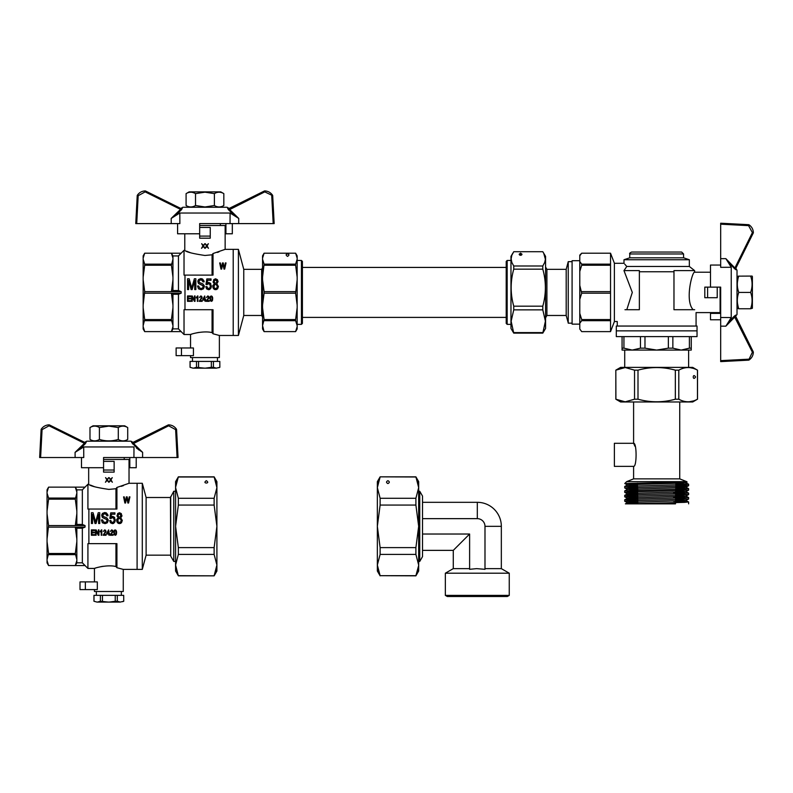 <?xml version="1.0" encoding="UTF-8"?>
<svg xmlns="http://www.w3.org/2000/svg" width="793" height="793" viewBox="0 0 793 793"><rect width="100%" height="100%" fill="white"/><g stroke="black" fill="none" stroke-linecap="round" stroke-linejoin="round"><path stroke-width="1.19" d="M296.215 330.403L295.62 331.613L264.089 331.613L295.62 331.623L297.157 328.966L297.157 255.861L295.62 253.205L297.157 258.131L296.731 255.822M295.62 291.626L264.089 291.626L264.089 293.202L295.62 293.202L297.157 279.751M264.089 319.579L262.552 307.704L262.552 325.606L264.089 319.579L295.62 319.579L297.157 307.704M264.089 320.689L295.62 320.689L295.62 319.579M297.157 305.077L295.62 293.202M264.089 264.138L262.552 259.212L262.552 277.124L264.089 264.138L295.62 264.138L297.157 259.212M264.089 265.249L295.62 265.249L295.62 264.138M297.157 277.124L295.62 265.249M264.089 253.205L295.62 253.205L264.089 253.205L262.552 258.131L264.089 253.205L262.552 255.861L262.552 259.212M287.542 256.377C282.744 253.254 292.339 253.254 287.542 256.377M262.552 277.124L262.552 305.077L264.089 293.202M264.089 291.626L262.552 279.751M295.62 331.613L297.157 326.696M262.552 326.696L262.552 328.966L264.089 331.623L262.552 325.606M297.157 325.606L295.62 320.689M262.552 305.077L262.552 307.704M243.758 315.475L261.66 315.475L261.66 269.342L243.758 269.342L243.758 315.475L238.406 335.469L238.406 249.359L233.211 249.359L233.211 335.469L233.211 249.359L225.143 249.359L213.03 253.532L213.03 275.112L184.026 275.112L184.026 250.32L184.779 250.32C185.958 251.946 192.689 253.661 204.961 255.475L212.068 254.791L213.03 253.532M243.758 269.342L238.406 249.359M261.66 269.342L262.552 267.796M217.451 357.574L217.451 361.42M219.81 361.42L219.849 367.318L219.81 361.42L213.416 361.42L213.416 367.318L216.35 368.15L219.849 367.318M190.112 361.42L190.112 367.318L193.046 368.15L190.062 367.318L190.062 361.42L213.416 361.42M193.046 368.15L216.35 368.15M218.809 367.754L219.81 367.318M196.505 361.42L196.505 367.318L204.435 368.15M198.567 361.42L198.567 367.318M211.354 361.42L211.354 367.318L213.416 367.318M193.561 368.15L196.505 367.318M205.476 368.15L211.354 367.318M190.736 252.828L187.188 251.421M187.148 251.401L186.553 251.143M212.068 275.112L212.068 254.791M210.244 236.096L199.667 236.096L199.667 238.187L210.244 238.187L210.244 227.442L199.667 227.442L199.667 236.096M190.538 355.651L190.538 357.574L219.374 357.574L219.374 335.469L213.03 333.784L212.068 332.594L212.068 309.716M184.026 250.32L181.141 253.205L144.693 253.205L171.417 253.205L172.953 255.911L172.953 258.131L171.417 253.205L181.141 253.205L178.455 255.941L178.455 290.545L181.141 291.626L181.141 293.202L178.455 294.282L178.455 328.887L184.026 334.507L184.026 309.716L213.03 309.716L213.03 333.784L219.374 335.469L238.406 335.469M210.631 332.366L212.068 332.594C203.008 330.384 190.072 334.388 190.538 334.507L191.787 334.101M190.538 347.968L190.538 334.507L184.026 334.507M181.468 355.651L193.423 355.651L193.423 347.968L176.125 347.968L176.125 355.651L181.468 355.651L181.468 347.968M196.862 332.782L198.062 332.554M198.478 332.495L199.291 332.366M212.068 332.594L213.03 333.784M206.864 246.564L205.09 248.318L206.497 245.909L205.228 243.699L206.795 245.414L208.361 243.699L207.092 245.909L208.46 248.318L206.864 246.564M199.667 225.519L225.143 225.519L225.143 249.359M143.156 258.131L144.693 253.205L143.156 255.861L143.156 326.696L144.693 331.613L181.141 331.613L178.455 328.887L172.953 328.887L171.417 331.613L172.953 326.696L172.953 328.917M184.987 309.716L184.987 275.112M218.937 251.896L217.282 252.432M178.455 255.941L172.953 255.941M143.156 326.696L143.156 328.966L144.693 331.623L181.141 331.623M143.216 257.507L143.315 256.863M143.156 307.704L144.693 319.579L143.156 325.606M171.417 265.249L172.953 259.212L172.953 277.124L171.417 265.249L144.693 265.249L143.156 277.124M171.417 264.138L144.693 264.138L144.693 265.249M181.141 291.626L171.417 291.626L172.953 279.751L172.953 290.555L171.417 291.626L144.693 291.626L143.156 305.077M172.953 277.124L172.953 279.751M143.156 279.751L144.693 291.626M143.156 259.212L144.693 264.138M172.953 258.131L172.953 259.212M178.455 290.545L172.953 290.545M178.455 294.282L172.953 294.282M144.693 293.202L171.417 293.202L172.953 294.272L172.953 305.077L171.417 293.202L181.141 293.202M172.953 305.077L172.953 325.606L171.417 319.579L144.693 319.579M171.417 320.689L144.693 320.689M172.953 325.606L172.953 326.696M171.417 319.579L172.953 307.704M204.148 281.802L203.018 281.872L201.729 279.998L200.005 279.998L199.083 280.93L199.301 282.477L202.859 283.884L204.257 285.758L203.444 288.83L201.184 289.703L198.498 288.83L197.526 286.025L198.656 285.956L199.786 288.166L201.729 288.434L202.958 287.562L203.018 285.758L198.498 283.547L197.903 280.871L198.607 279.463L200.867 278.591L202.532 278.997L203.989 280.93L204.148 281.802L203.018 281.872L202.374 280.395L200.916 279.86L199.41 280.395L198.984 281.535M199.33 301.102L201.491 297.791L200.758 296.483L199.42 297.484L200.788 295.948L201.729 296.384L202.076 297.791L200.034 300.666L202.165 300.666L202.165 301.34L199.33 301.34L201.571 297.385M209.907 298.693L210.234 296.681L211.315 295.948L212.633 297.425L212.574 300.23L211.741 301.34L210.314 300.864L209.937 297.851L210.502 296.285L212.167 296.384L212.732 298.693M202.73 299.467L204.713 295.977L202.73 300.061L204.614 300.061L205.149 301.34L205.744 299.467L205.149 299.467L204.713 295.977M224.677 269.105L224.003 269.105L222.833 263.702L221.634 269.105L220.989 269.105L219.691 262.939L220.345 262.939L221.297 268.262L222.466 262.939L223.259 262.939L224.34 268.262L225.351 262.939L226.035 262.939L224.677 269.105L224.003 269.105M192.233 295.948L194.463 300.16L194.463 295.948L195.028 295.948L195.028 301.34L194.414 301.34L192.203 297.157L192.203 301.34L191.638 301.34L191.638 295.948L194.463 300.16M214.368 283.745L213.188 282.338L213.783 279.592L215.557 278.789L217.391 279.661L218.085 281.604L216.796 283.745L218.412 286.491L216.687 289.504L214.427 289.504L212.97 287.76L212.861 285.549L214.368 283.745L213.139 281.604M206.329 301.102L208.49 297.791L207.756 296.483L206.408 297.484L207.786 295.948L208.728 296.384L209.074 297.791L207.032 300.666L209.154 300.666L209.154 301.34L206.329 301.34L208.569 297.385M207.588 280.266L207.161 283.081L208.777 282.407L210.66 283.408L211.255 287.294L209.798 289.435L208.509 289.703L206.626 288.9L205.813 286.689L206.894 286.56L207.915 288.563L209.848 287.958L210.393 286.025L209.907 284.211L208.559 283.547L207.052 284.618L205.972 284.419L206.834 278.928L211.037 278.928L211.037 280.266L207.588 280.266L207.161 283.081M196.297 297.316L197.883 295.948L197.883 301.34L197.348 301.34L197.348 297.157L196.297 297.96L197.536 295.948M210.452 298.693L210.69 300.468L211.929 300.468L212.118 297.583L211.315 296.483L210.502 297.583L210.69 300.468L211.929 300.468L212.197 298.693M217.332 286.491L216.796 284.955L215.557 284.281L214.318 284.955L214.051 287.562L215.121 288.563L216.846 288.028L217.332 286.491L216.202 284.479L214.853 284.479L213.892 286.491M217.014 281.604L215.607 279.86L214.269 280.93L214.269 282.209L215.022 283.141L216.638 282.744L216.905 280.93L216.152 279.998L215.022 279.998L214.209 281.535M204.366 286.56L203.444 288.83L201.184 289.703L198.498 288.83L197.526 286.025M203.236 286.62L202.691 285.421L198.498 283.547L197.853 281.604M199.42 297.484L200.788 295.948L202.106 297.454M189.18 278.789L191.718 288.028L194.354 278.789L195.861 278.789L195.861 289.574L194.731 289.574L194.731 280.534L192.144 289.574L191.123 289.574L188.645 280.395L188.645 289.574L187.515 289.574L187.515 278.789L189.18 278.789M204.614 297.088L203.236 299.467L204.614 299.467L204.614 297.088M222.982 264.475L222.833 263.702L222.674 264.436M221.634 269.105L220.989 269.105M187.495 301.34L187.495 295.948L190.588 295.948L190.588 296.582L188.06 296.582L188.06 298.227L190.429 298.227L190.429 298.862L188.06 298.862L188.06 300.706L190.697 300.706L190.697 301.34L187.495 301.34M218.085 281.604L216.796 283.745M218.412 286.491L217.599 288.83L215.607 289.703L213.565 288.771L212.811 286.422M206.408 297.484L207.786 295.948L209.104 297.454M211.463 285.886L210.769 288.434L208.509 289.703L206.626 288.9L205.813 286.689M210.393 286.025L209.312 283.745L205.972 284.419M204.812 243.699L203.543 245.909L204.901 248.318L203.246 246.425L201.541 248.318L202.949 245.909L201.68 243.699L203.246 245.414L204.812 243.699M186.087 205.506L189.121 207.26L220.791 207.26L223.824 205.506L223.824 193.631C220.682 191.718 217.53 191.718 214.388 193.631L204.961 192.174L195.524 193.631C192.382 191.718 189.24 191.718 186.087 193.631L186.087 205.506C189.24 207.429 192.382 207.429 195.524 205.506L204.961 206.973L214.388 205.506C217.53 207.429 220.682 207.429 223.824 205.506M220.058 206.904L219.552 206.953M194.364 206.111L193.135 206.596M191.381 206.943L190.052 206.933M189.468 206.844L188.853 206.705M186.087 193.631L189.121 191.886L220.791 191.886L223.824 193.631M214.962 193.314L215.627 192.996M218.61 192.193L219.255 192.174M219.552 192.184L220.9 192.402M188.397 192.58L189.557 192.283M189.725 192.253L191.391 192.203M192.6 192.402L194.513 193.096M214.388 193.631L214.388 205.506M195.524 193.631L195.524 205.506M229.157 208.43L264.337 191.024L229.157 208.43L227.066 207.26L182.856 207.26L180.754 208.43L145.575 191.024A0.962 0.962 0 0 0 145.129 190.925C141.858 191.093 139.281 192.521 137.387 195.187A0.962 0.962 0 0 0 137.219 195.673L138.18 195.702L137.387 195.187C139.281 192.521 141.858 191.093 145.129 190.925L145.149 191.876L145.575 191.024L181.191 208.648A0.962 0.942 116.3 0 0 182.281 208.47L181.161 210.036L182.281 208.47M199.667 233.786L177.592 233.786L177.592 223.596M225.926 223.596L225.926 233.786L232.319 233.786L232.319 223.596M225.926 233.786L225.143 233.786M232.617 214.179L230.099 213.03L230.039 223.596L199.667 223.596L199.667 227.442M227.631 208.47L228.751 210.036L227.631 208.47A0.962 0.942 63.7 0 0 228.721 208.648L238.733 218.432L234.936 216.033L228.751 210.036L234.936 216.033L230.099 213.03L179.813 213.03L179.872 223.596L135.762 223.596L137.219 195.673A0.962 0.962 0 0 1 137.387 195.187M274.16 223.596L272.693 195.673L274.16 223.596L230.039 223.596M264.337 191.024L264.763 191.876L264.793 190.925C268.054 191.093 270.641 192.521 272.534 195.187C270.641 192.521 268.054 191.093 264.793 190.925A0.962 0.962 0 0 0 264.337 191.024A0.962 0.962 0 0 1 264.763 190.925A0.962 0.962 0 0 0 264.337 191.024M228.751 210.036L264.763 191.876L272.693 195.673A0.962 0.962 0 0 0 272.534 195.187A0.962 0.962 0 0 1 272.693 195.673A0.962 0.962 0 0 0 272.534 195.187L271.731 195.702L273.189 223.596M136.723 223.596L138.18 195.702L145.149 191.876L180.517 209.372L171.189 218.432L174.985 216.033L181.161 210.036L174.985 216.033L179.813 213.03M181.161 210.036L180.517 209.372L181.191 208.648M506.202 267.429L302.411 267.429M297.157 260.461L301.449 260.461L301.449 324.367L297.157 324.367M510.97 324.367L507.163 324.367L507.163 260.461L510.97 260.461M507.163 324.367L506.202 323.405L506.202 261.422L507.163 260.461M301.449 260.461L302.411 261.422L302.411 323.405L301.449 324.367M513.745 333.119L542.799 333.119L545.574 328.451L545.574 256.377L542.799 251.708L513.745 251.708L511.832 255.247L511.138 258.855L511.832 262.453L513.745 265.992L513.745 269.164C510.315 281.505 510.315 293.846 513.745 306.187L513.745 309.865L511.138 321.234L513.745 333.119L510.97 328.451L510.97 256.377L512.863 253.086M542.799 333.119L545.406 321.234L542.799 309.865L542.799 306.187C546.228 293.846 546.228 281.505 542.799 269.164L542.799 265.992L544.712 262.453L545.396 259.301L543.681 253.086M513.745 309.865L542.799 309.865M513.745 306.187L542.799 306.187M513.745 332.604L542.799 332.604M513.745 269.164L542.799 269.164M513.745 265.992L542.799 265.992M521.606 255.019L520.585 254.503L519.564 255.019M520.585 253.136L522.022 254.246C521.06 255.663 520.099 255.663 519.137 254.246L520.585 253.136M568.244 322.9L566.192 315.475L566.192 269.342L568.244 261.66L568.244 322.9M566.192 269.342L546.912 269.342L546.912 315.475L566.192 315.475M579.782 260.699L572.09 260.699L572.09 324.129L579.782 324.129M737.014 276.579L738.769 276.073C736.846 281.525 736.846 286.967 738.769 292.409C736.846 297.861 736.846 303.303 738.769 308.755L737.014 308.249M737.361 282.665L737.946 278.938M738.739 276.142L752.101 276.073L752.388 276.579L752.388 308.249L750.644 308.755C752.557 303.303 752.557 297.861 750.644 292.409C752.557 286.967 752.557 281.525 750.644 276.073M738.164 306.752L737.52 303.58M752.061 301.796L752.012 302.569M751.883 303.63L751.794 304.234M751.496 305.731L750.951 307.793M751.209 277.946L751.457 278.938M751.794 280.613L751.962 281.842M752.012 282.318L752.061 283.032M750.644 308.755L738.769 308.755M738.769 292.409L750.644 292.409M735.845 316.615L753.251 351.795L735.626 316.179L737.014 314.514L737.014 270.304L735.845 268.212L753.251 233.033A0.962 0.962 0 0 0 753.35 232.607C753.181 229.316 751.754 226.739 749.088 224.835A0.962 0.962 0 0 0 748.602 224.677A0.962 0.962 0 0 1 749.088 224.835C751.754 226.739 753.181 229.316 753.35 232.587A0.962 0.962 0 0 0 753.35 232.587L752.398 232.607L753.251 233.033L735.845 268.212M710.488 287.125L710.488 265.05L720.678 265.05M720.678 313.384L710.488 313.384L710.488 319.777L720.678 319.777M710.488 313.384L710.488 312.601M730.095 320.075L731.245 317.557L720.678 317.497L720.678 287.125L707.604 287.125L707.604 297.702L717.219 297.702L717.219 287.125M735.805 315.089L734.239 316.209L735.805 315.089A0.962 0.942 153.7 0 0 735.626 316.179L725.843 326.181L728.242 322.394L734.239 316.209L728.242 322.394L731.245 317.557L731.245 267.271L720.678 267.33L720.678 223.22L748.602 224.677A0.962 0.962 0 0 1 749.088 224.835A0.962 0.962 0 0 0 748.602 224.677L748.572 225.638L749.088 224.835M720.678 361.608L748.602 360.151L720.678 361.608L720.678 317.497M753.251 351.795L752.398 352.221L753.35 352.241C753.181 355.512 751.754 358.089 749.088 359.982C751.754 358.089 753.181 355.512 753.35 352.241A0.962 0.962 0 0 0 753.251 351.795M734.239 316.209L752.398 352.221L748.602 360.151A0.962 0.962 0 0 0 749.088 359.982A0.962 0.962 0 0 1 748.602 360.151A0.962 0.962 0 0 0 749.088 359.982L748.572 359.189L720.678 360.646M720.678 224.181L748.572 225.638L752.398 232.607L734.903 267.975L725.843 258.637L728.242 262.433L735.805 269.739L728.242 262.433L731.245 267.271M734.239 268.619L734.903 267.975L735.626 268.649A0.962 0.942 -153.7 0 0 735.805 269.739M622.069 336.619L622.069 348.157L623.932 348.157L623.932 336.619M640.466 336.619L640.466 348.157L644.977 348.157L656.663 350.08L668.36 348.157L672.86 348.157L672.86 336.619M644.977 336.619L644.977 348.157M668.36 336.619L668.36 348.157M689.404 336.619L689.404 348.157L691.268 348.157L691.268 350.08L681.137 350.08L672.86 348.157M691.268 336.619L691.268 348.157M622.069 348.157L622.069 350.08L632.199 350.08L623.932 348.157M640.466 348.157L632.199 350.08L688.621 350.08L688.621 367.377M689.404 348.157L681.137 350.08M616.3 330.859L616.3 336.619L697.037 336.619L697.037 330.859L616.3 330.859L697.037 330.859L697.037 326.052L616.3 326.052L616.3 330.859M624.715 367.377L624.715 350.08L632.199 350.08M610.531 265.249L610.531 293.202L581.705 293.202L579.782 285.401L579.782 255.118L581.705 253.205L610.531 253.205L610.531 265.249L581.705 265.249L581.705 264.138L579.782 261.551M610.531 291.626L581.705 291.626M610.531 293.202L610.531 319.579L581.705 319.579L579.782 313.344L579.782 285.401M610.531 319.579L610.531 320.689L581.705 320.689L581.705 319.579M610.531 264.138L581.705 264.138M610.531 320.689L610.531 331.623L581.705 331.623L579.782 329.036L579.782 313.344M579.782 255.792L581.705 253.205L610.531 253.205L614.377 263.197L614.377 321.631L610.531 331.623L581.705 331.623L579.782 329.036M579.782 323.266L581.705 320.689M579.782 299.427L581.705 293.202M579.782 271.474L581.705 265.249M629.761 253.968C629.265 253.502 629.91 252.858 631.684 252.045L681.653 252.045L683.576 253.968L629.761 253.968L629.761 257.814L683.576 257.814L689.345 259.737L623.992 259.737L623.992 263.296L614.377 263.296M689.345 259.737L689.345 266.468L626.777 266.468C623.11 262.285 623.11 262.285 626.777 266.468L623.972 270.621L639.366 270.621L639.366 271.751L673.971 271.751L673.971 309.716L694.678 309.716C696.502 313.532 696.502 313.532 694.678 309.716M624.725 264.128L626.777 266.468M624.973 309.716C615.14 325.12 615.14 325.12 624.973 309.716L639.366 309.716L639.366 271.751M689.345 266.468L694.628 270.621L673.971 270.621L673.971 271.751M626.787 309.716L632.299 292.409L623.972 270.621M693.181 309.716C684.518 300.795 692.358 271.037 694.628 272.227C692.388 270.968 684.508 300.805 693.181 309.716M696.076 326.052L696.076 312.601L720.103 312.601L720.103 287.125M707.604 297.702L704.808 297.702L704.808 287.125L707.604 287.125M633.597 466.363L614.377 466.363L614.377 443.297L633.597 443.297C636.908 442.583 636.908 467.067 633.597 466.363L633.597 478.863L626.639 481.648L624.765 483.522L687.115 482.065L681.881 483.135L631.456 484.612L627.59 485.019L637.443 485.574M634.925 446.251L633.875 443.852M675.497 503.852L625.37 503.852L675.497 503.852L675.894 482.481M679.73 401.982L679.73 478.863L633.597 478.863M637.83 503.852L637.443 483.106M679.73 478.863L686.698 481.648L626.639 481.648M637.443 484.146L624.765 483.522L627.59 485.019M675.894 485.068L688.621 485.722L684.339 486.089L624.715 487.943L637.83 488.597M675.497 489.499L688.592 490.193L628.998 492.007L624.745 492.413L637.83 493.038M675.497 493.93L688.592 494.624L628.998 496.448L624.745 496.844L637.83 497.479M675.497 498.371L688.592 499.065L628.998 500.879L624.745 501.285L637.83 501.91M681.217 482.362L685.747 482.798M675.894 486.605L685.747 487.16L681.881 487.566L627.59 489.38L637.83 490.024M675.497 491.026L685.747 491.67L631.456 493.484L627.59 493.89L637.83 494.465M675.497 495.466L685.747 496.111L631.456 497.925L627.59 498.331L637.83 498.906M675.497 499.907L685.747 500.552L631.456 502.365L627.59 502.772L637.83 503.337M624.874 483.571L637.443 483.571M675.894 483.591L688.592 484.206L684.339 484.612L624.745 486.426L637.443 487.11M675.894 488.032L688.592 488.647L684.339 489.053L624.745 490.867L637.83 491.561M673.485 492.403L688.621 493.117L628.998 494.971L624.715 495.338L637.83 496.002M673.485 496.834L688.621 497.558L628.998 499.402L624.715 499.778L637.83 500.433M673.485 501.275L688.592 501.959L684.339 502.365L628.998 503.842M620.632 401.982L692.705 401.982L697.424 399.226C691.238 402.636 685.013 402.636 678.798 399.206L675.339 399.206C662.889 402.636 650.448 402.636 637.998 399.206L634.539 399.206L625.201 401.813L615.824 399.206L620.632 401.982M617.935 369.161L615.874 370.153L625.201 367.546L634.539 370.153L637.998 370.153C650.448 366.713 662.889 366.713 675.339 370.153L678.798 370.153C685.013 366.713 691.238 366.713 697.463 370.153L692.705 367.377L620.632 367.377L615.824 370.153L615.824 399.206M622.237 401.536L621.643 401.407M620.998 401.258L620.047 400.98M619.839 400.911L618.084 400.257M618.015 400.227L616.558 399.553M615.903 399.216L615.824 370.153M693.449 400.931L689.246 401.773M689.236 401.773L688.126 401.813M688.978 367.565L689.722 367.625M690.158 367.674L693.27 368.368M693.905 368.576L695.174 369.062M618.52 368.923L620.453 368.249M621.028 368.091L621.633 367.952M624.032 367.585L624.537 367.555M634.539 370.153L634.539 399.206M637.998 370.153L637.998 399.206M675.339 370.153L675.339 399.206M678.798 370.153L678.798 399.206M697.463 370.153L697.463 399.206M695.59 376.992C692.467 381.78 692.467 372.195 695.59 376.992M118.286 439.441C121.418 441.354 124.56 441.354 127.713 439.441L127.713 427.566C124.58 425.643 121.428 425.643 118.286 427.566L108.849 426.099L99.412 427.566C96.28 425.643 93.138 425.643 89.986 427.566L89.986 439.441C93.118 441.354 96.26 441.354 99.412 439.441C105.707 441.354 111.991 441.354 118.286 439.441L118.286 427.566M89.986 427.566L93.019 425.811L124.679 425.811L127.713 427.566M99.412 427.566L99.412 439.441M136.505 448.114L142.621 452.357L132.609 442.583L168.225 424.949L133.046 442.365L130.954 441.186L86.744 441.186L84.643 442.365L49.463 424.949A0.962 0.962 0 0 0 49.037 424.85C45.746 425.028 43.169 426.446 41.276 429.112A0.962 0.962 0 0 0 41.117 429.598L42.069 429.637L41.276 429.112C43.169 426.446 45.746 425.028 49.017 424.85A0.962 0.962 0 0 0 49.017 424.85A0.962 0.962 0 0 1 49.037 424.85L49.037 425.801L49.463 424.949L84.643 442.365M103.566 467.711L81.481 467.711L81.481 457.531M129.814 457.531L129.814 467.711L136.218 467.711L136.218 457.531M129.814 467.711L129.031 467.711M81.61 447.827L83.711 446.955L78.874 449.958L85.059 443.971L78.874 449.958L75.077 452.357L75.117 457.531L83.761 457.531L83.711 446.955L133.987 446.955L133.928 457.531L103.566 457.531L103.566 461.367L114.133 461.367L114.133 470.021L103.566 470.021L103.566 472.122L114.133 472.122L114.133 470.021M176.581 429.598A0.962 0.962 0 0 0 176.423 429.112C174.529 426.446 171.942 425.028 168.681 424.85C171.942 425.028 174.529 426.446 176.423 429.112L175.62 429.637L176.581 429.598L178.048 457.531L133.928 457.531M168.225 424.949L168.651 425.801L168.681 424.85A0.962 0.962 0 0 0 168.225 424.949A0.962 0.962 0 0 1 168.651 424.85M85.059 443.971L86.169 442.395L85.059 443.971L84.405 443.297L85.079 442.583A0.962 0.942 116.3 0 0 86.169 442.395M138.825 449.958L131.529 442.395L138.825 449.958M75.117 457.531L39.65 457.531L41.117 429.598M75.077 452.357L84.405 443.297L49.037 425.801L42.069 429.637L40.612 457.531M132.609 442.583A0.962 0.942 63.7 0 1 131.529 442.395M177.087 457.531L175.62 429.637L168.651 425.801L132.639 443.971M142.294 483.284L146.11 497.508L146.11 555.169L142.294 569.394L142.294 483.284L137.1 483.284L137.1 569.394L137.1 483.284L129.031 483.284L116.918 487.457L116.918 509.047L87.924 509.047L87.924 484.245L88.667 484.245C89.847 485.871 96.577 487.596 108.849 489.4L115.956 488.726L116.918 487.457M175.58 491.264L173.766 491.264L173.766 561.424L175.58 561.424M146.11 497.508L170.455 497.508L173.766 491.264M170.713 496.547L170.713 556.131L173.766 561.424M170.455 497.508L170.713 556.131M146.11 555.169L170.455 555.169M94.625 486.753L91.076 485.346M91.036 485.326L90.442 485.068M115.956 509.047L115.956 488.726M94.436 589.586L94.436 591.499L123.262 591.499L123.262 569.394L116.918 567.709L115.956 566.529L115.956 543.641M87.924 484.245L85.039 487.13L48.591 487.14L75.305 487.14L76.842 489.836L76.842 492.056L75.305 487.14L85.039 487.13L82.343 489.866L82.343 524.47L85.039 525.551L85.039 527.127L82.343 528.207L82.343 562.812L87.924 568.432L87.924 543.641L116.918 543.641L116.918 567.709L115.956 566.529C106.906 564.309 93.961 568.323 94.436 568.432L95.675 568.026M94.436 581.893L94.436 568.432L87.924 568.432M85.357 589.586L97.311 589.586L97.311 581.893L80.014 581.893L80.014 589.586L85.357 589.586L85.357 581.893M100.751 566.708L101.92 566.489M102.099 566.46L103.179 566.291M114.519 566.291L115.956 566.529M110.762 480.499L108.978 482.243L110.386 479.834L109.117 477.624L110.693 479.349L112.259 477.624L110.99 479.834L112.348 482.243L110.762 480.499M103.566 459.454L129.031 459.454L129.031 483.284M103.566 470.021L103.566 461.367M47.055 492.056L48.591 487.14L47.055 489.796L47.055 560.621L48.591 565.548L85.039 565.548L82.343 562.812L76.842 562.812L75.305 565.548L76.842 560.621L76.842 562.842M88.885 543.641L88.885 509.047M123.47 485.594L122.925 485.792M122.826 485.822L122.33 485.99M121.706 486.198L121.18 486.357M82.343 489.866L76.842 489.866M47.055 560.621L47.055 562.891L48.591 565.558L47.342 562.485M47.104 491.442L47.213 490.798M48.591 565.548L85.039 565.558M47.055 541.629L48.591 553.504L47.055 559.541M75.305 499.174L76.842 493.147L76.842 511.049L75.305 499.174L48.591 499.174L47.055 511.049M75.305 498.063L48.591 498.063L48.591 499.174M85.039 525.551L75.305 525.551L76.842 513.676L76.842 524.48L75.305 525.551L48.591 525.551L47.055 539.002M76.842 511.049L76.842 513.676M47.055 513.676L48.591 525.551M47.055 493.147L48.591 498.063M76.842 492.056L76.842 493.147M82.343 524.47L76.842 524.47M82.343 528.207L76.842 528.207L76.842 539.002L75.305 527.127L85.039 527.127M48.591 527.127L75.305 527.127L76.842 528.197M76.842 539.002L76.842 559.541L75.305 553.504L48.591 553.504M75.305 554.624L48.591 554.624M76.842 559.541L76.842 560.621M75.305 553.504L76.842 541.629M108.036 515.737L106.906 515.797L105.618 513.923L103.893 513.923L102.981 514.865L103.189 516.402L106.748 517.809L108.145 519.683L107.342 522.765L105.082 523.628L102.386 522.765L101.415 519.95L102.545 519.881L103.675 522.091L105.618 522.359L106.857 521.487L106.906 519.683L102.386 517.472L101.791 514.796L102.495 513.388L104.755 512.516L106.421 512.922L107.878 514.865L108.036 515.737L106.906 515.797L106.262 514.33L104.805 513.795L103.298 514.33L102.872 515.47M103.229 535.027L105.38 531.716L104.656 530.408L103.308 531.419L104.676 529.873L105.618 530.309L105.975 531.716L103.923 534.591L106.054 534.591L106.054 535.265L103.229 535.265L105.459 531.32M113.805 532.618L114.123 530.616L115.203 529.873L116.521 531.35L116.462 534.165L115.629 535.265L114.202 534.799L113.825 531.786L114.39 530.21L116.065 530.309L116.63 532.618M106.619 533.392L108.611 529.912L106.619 533.996L108.502 533.996L109.037 535.265L109.632 533.392L109.037 533.392L108.611 529.912M128.565 503.03L127.891 503.03L126.721 497.637L125.522 503.03L124.878 503.03L123.589 496.874L124.233 496.874L125.185 502.187L126.355 496.874L127.158 496.874L128.228 502.187L129.249 496.874L129.923 496.874L128.565 503.03L127.891 503.03M96.122 529.873L98.352 534.095L98.352 529.873L98.917 529.873L98.917 535.265L98.302 535.265L96.092 531.082L96.092 535.265L95.527 535.265L95.527 529.873L98.352 534.095M118.266 517.67L117.077 516.273L117.671 513.527L119.446 512.724L121.279 513.586L121.874 516.273L120.685 517.67L122.3 520.416L120.576 523.43L118.316 523.43L116.868 521.695L116.759 519.484L118.266 517.67L117.027 515.529M110.227 535.027L112.378 531.716L111.654 530.408L110.306 531.419L111.674 529.873L112.616 530.309L112.973 531.716L110.921 534.591L113.052 534.591L113.052 535.265L110.227 535.265L112.457 531.32M111.486 514.191L111.05 517.006L112.665 516.332L114.549 517.343L115.144 521.219L113.686 523.36L112.398 523.628L110.514 522.825L109.702 520.624L110.782 520.486L111.803 522.498L113.746 521.893L114.281 519.95L113.795 518.146L112.447 517.472L110.941 518.543L109.87 518.344L110.733 512.853L114.926 512.853L114.926 514.191L111.486 514.191L111.05 517.006M100.186 531.251L101.772 529.873L101.772 535.265L101.236 535.265L101.236 531.082L100.186 531.885L101.425 529.873M114.341 532.618L114.579 534.393L115.818 534.393L116.006 531.518L115.203 530.408L114.39 531.518L114.579 534.393L115.818 534.393L116.085 532.618M121.22 520.416L120.685 518.88L119.446 518.206L118.207 518.88L117.939 521.487L119.019 522.498L120.744 521.963L121.22 520.416L120.09 518.414L118.207 518.88L117.78 520.416M120.903 515.529L119.505 513.795L118.157 514.865L118.157 516.134L118.91 517.076L120.526 516.669L120.794 514.865L120.04 513.923L118.91 513.923L118.098 515.47M108.254 520.486L107.342 522.765L105.082 523.628L102.386 522.765L101.415 519.95M107.124 520.555L106.589 519.346L102.386 517.472L101.742 515.529M103.308 531.419L104.676 529.873L105.994 531.379M93.078 512.724L95.606 521.963L98.243 512.724L99.749 512.724L99.749 523.499L98.619 523.499L98.619 514.459L96.032 523.499L95.011 523.499L92.533 514.33L92.533 523.499L91.403 523.499L91.403 512.724L93.078 512.724M108.502 531.013L107.124 533.392L108.502 533.392L108.502 531.013M126.88 498.4L126.721 497.637L126.573 498.361M125.522 503.03L124.878 503.03M91.383 535.265L91.383 529.873L94.476 529.873L94.476 530.517L91.948 530.517L91.948 532.153L94.317 532.153L94.317 532.787L91.948 532.787L91.948 534.631L94.585 534.631L94.585 535.265L91.383 535.265M98.917 535.265L98.302 535.265M121.973 515.529L120.685 517.67M122.3 520.416L121.498 522.765L119.505 523.628L117.453 522.696L116.7 520.357M110.306 531.419L111.674 529.873L112.993 531.379M115.362 519.811L114.658 522.359L112.398 523.628L110.514 522.825L109.702 520.624M114.281 519.95L113.201 517.67L109.87 518.344M108.7 477.624L107.432 479.834L108.8 482.243L107.134 480.35L105.429 482.243L106.837 479.834L105.568 477.624L107.134 479.349L108.7 477.624M123.698 595.345L123.748 601.253L123.698 595.345L117.305 595.345L117.305 601.253L120.239 602.075L123.748 601.253M94 595.345L94 601.253L96.934 602.075L93.951 601.253L93.951 595.345L117.305 595.345M96.934 602.075L120.239 602.075M122.697 601.679L123.698 601.253M100.394 595.345L100.394 601.253L108.324 602.075M102.456 595.345L102.456 601.253M115.243 595.345L115.243 601.253L117.305 601.253M97.46 602.075L100.394 601.253M109.365 602.075L115.243 601.253M121.339 591.499L121.339 595.345M214.13 575.837L216.905 571.029L216.905 565.042L214.13 554.406L214.13 547.616L178.356 547.616L178.356 554.406L175.58 565.042L178.356 575.837L214.13 575.837L178.356 575.678L177.394 573.577M214.13 554.406L178.356 554.406M214.13 547.616L216.905 526.344L214.13 505.072L178.356 505.072L175.58 526.344L178.356 547.616M214.13 505.072L214.13 498.272L178.356 498.272L178.356 505.072M215.091 573.577L214.13 575.678L216.905 565.042L216.905 487.636L214.13 476.841L178.356 476.841L175.58 487.229M214.13 476.999L178.356 476.999L177.731 478.318M215.488 480.132L215.855 481.182M215.944 481.48L216.886 486.644M175.61 486.644L177.008 480.112M206.339 480.687C211.126 483.809 201.541 483.809 206.339 480.687M214.13 498.272L216.905 487.636L216.905 481.648L214.13 476.841M216.895 565.687L216.856 566.4M216.162 570.464L215.765 571.773M176.72 571.773L176.324 570.464M176.006 569.126L175.877 568.432M175.63 566.4L175.58 565.092M178.356 575.837L175.58 571.029L175.58 481.648L178.356 476.841M175.58 487.636L178.356 498.272M379.163 479.111L380.125 476.999L377.349 487.636L380.125 498.272L380.125 505.072L415.899 505.072L415.899 498.272L418.674 487.636L415.899 476.841L380.125 476.841L415.899 476.999L416.86 479.111M380.125 498.272L415.899 498.272M380.125 505.072L377.349 526.344L377.349 565.042L380.125 575.678L415.899 575.678L418.674 565.459M380.125 575.678L415.899 575.837L416.523 574.36M380.125 476.841L377.349 481.648L377.349 526.344L380.125 547.616L415.899 547.616L418.674 526.344L415.899 505.072M380.125 547.616L380.125 554.406L415.899 554.406L415.899 547.616M387.926 483.571C386.072 482.61 386.072 481.648 387.926 480.687C389.769 481.648 389.769 482.61 387.926 483.571M380.125 554.406L377.349 565.042L377.349 571.029L380.125 575.837M378.767 572.556L378.4 571.495M378.311 571.208L378.102 570.494M378.102 570.474L377.379 566.043M377.359 486.991L377.399 486.278M378.102 482.223L378.499 480.915M418.654 566.043L417.931 570.474M417.921 570.494L417.257 572.566M415.899 476.841L418.674 481.648L418.674 565.042L415.899 554.406M418.674 565.042L418.674 571.029L415.899 575.837M417.534 480.915L417.931 482.223M418.248 483.552L418.387 484.245M418.625 486.278L418.674 487.636M422.52 534.026L469.615 534.026L453.279 550.372L422.52 550.372M484.989 568.631L501.335 568.631L501.335 526.344A24.028 24.028 0 0 0 477.307 502.316L477.307 518.652A7.692 7.692 0 0 1 484.989 526.344L501.335 526.344M469.615 534.026L469.615 569.315L476.662 568.631L484.989 569.315L484.989 526.344M501.335 568.631L509.255 573.2L445.349 573.2L453.269 568.631L469.615 568.631M445.349 595.394L447.272 596.505L507.332 596.505L509.255 595.394L445.349 595.394L445.349 573.2M419.745 561.424L422.52 556.617L422.52 496.071L419.745 491.264L419.745 561.424L418.674 561.424M422.52 518.652L477.307 518.652M238.693 223.596L238.733 218.432M171.189 218.432L171.219 223.596M720.678 326.151L725.843 326.181M725.843 258.637L720.678 258.677M142.581 457.531L142.621 452.357M261.66 315.475L262.552 317.031M192.461 357.574L192.461 361.42M184.779 233.786L184.779 250.32M220.335 223.596L220.335 225.519M506.202 317.398L302.411 317.398M546.912 269.342L545.574 267.023M546.912 315.475L545.574 317.805M572.09 261.66L568.244 261.66M572.09 323.167L568.244 323.167M617.261 326.052L617.261 321.522L614.377 321.522M683.576 257.814L683.576 253.968M629.761 257.814L623.992 259.737M710.488 272.227L694.628 272.227L694.628 270.621M720.678 307.793L720.103 307.793M633.597 401.982L633.597 443.297M688.592 485.752L685.747 487.239M624.745 487.973L627.59 489.45M688.592 490.193L685.747 491.67M624.745 492.413L627.59 493.89M688.592 494.624L685.747 496.111M624.745 496.844L627.59 498.331M688.592 499.065L685.747 500.552M624.715 499.778L624.715 501.255L627.61 502.782M624.715 486.456L624.715 487.943M624.715 490.897L624.715 492.374M627.59 493.821L624.735 495.308L624.715 496.814M688.621 484.236L688.621 485.722M688.621 488.676L688.621 490.153M688.621 493.117L688.621 494.594M688.621 497.558L688.621 499.035M685.747 500.482L688.602 501.969L688.621 503.852M625.37 503.852L627.59 502.693M688.592 484.206L685.747 482.729M624.745 486.426L627.59 484.939M688.592 488.647L685.747 487.16M624.745 490.867L627.59 489.38M688.592 493.087L685.747 491.601M688.602 497.528L685.747 496.041M624.735 499.749L627.59 498.262M697.513 370.153L697.513 399.206M124.223 457.531L124.223 459.454M124.679 441.186L127.713 439.441M93.019 441.186L89.986 439.441M142.294 569.394L123.262 569.394M88.667 467.711L88.667 484.245M96.35 591.499L96.35 595.345M453.279 568.631L453.279 550.372M422.52 502.316L477.307 502.316M419.745 491.264L418.674 491.264M509.255 573.2L509.255 595.394"/></g></svg>
